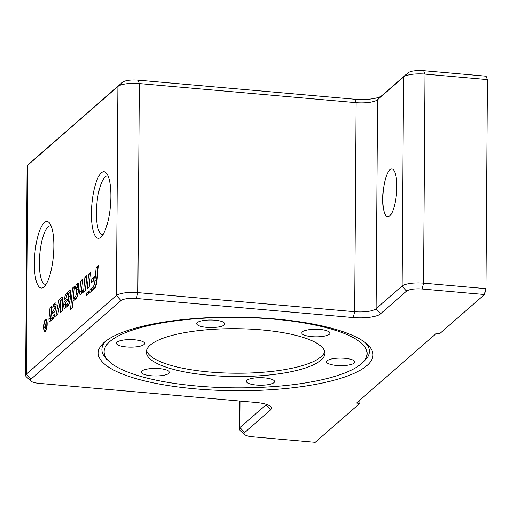 <?xml version="1.0" encoding="UTF-8"?>
<svg xmlns="http://www.w3.org/2000/svg" width="513" height="513" viewBox="0 0 513 513"><rect width="100%" height="100%" fill="white"/><g stroke="black" fill="none" stroke-linecap="round" stroke-linejoin="round"><path stroke-width="0.77" d="M88.364 294.02L88.653 292.814M86.819 292.833L88.813 291.095L88.55 293.859L86.562 295.597L86.819 292.833L88.467 292.974M45.426 319.522A6.143 1.712 95 0 1 45.92 319.323A6.143 1.712 95 0 1 47.093 325.595A6.143 1.712 95 0 1 44.843 331.558A6.143 1.712 95 0 1 43.618 326.153A6.143 1.712 95 0 1 45.426 319.522M45.42 320.118A5.528 1.539 -85 0 0 43.797 326.082A5.528 1.539 -85 0 0 44.9 330.943A5.528 1.539 -85 0 0 46.92 325.575A5.528 1.539 -85 0 0 45.869 319.939A5.528 1.539 -85 0 0 45.42 320.118M45.888 325.377L44.855 327.332L45.266 328.006L45.869 327.474L46.138 325.396M45.888 324.646L46.164 321.606L46.119 327.954L45.266 328.698L44.599 327.563L45.15 325.364L44.471 323.081L44.791 322.805L45.452 324.998L46.138 325.062L45.439 324.998L46.144 324.671M44.471 323.081L44.862 323.113M45.881 328.166L45.073 328.096L45.99 328.07M44.997 325.184L46.138 325.28M45.15 325.364L45.83 325.422M45.266 328.698L44.92 328.878M60.342 300.778L57.745 314.668L55.808 316.361L58.867 299.99L62.31 296.982L62.56 310.468L60.553 312.218L60.342 300.778L61.983 300.919L62.169 310.807M58.867 299.99L60.508 300.131L62.336 298.534M60.387 300.785L60.508 300.131M81.42 293.994A3.181 0.885 95 0 1 81.368 291.66L82.561 280.88M80.733 280.893L82.728 279.155L81.843 288.46A2.123 0.59 -85 0 0 82.24 290.672A2.123 0.59 -85 0 0 82.413 290.602L83.01 290.082A4.771 1.334 95 0 1 81.747 293.712L80.579 294.731A3.181 0.885 95 0 1 80.323 294.834A3.181 0.885 95 0 1 79.727 291.512L80.733 280.893L82.375 281.041M65.831 302.022L65.735 303.1A1.853 0.519 -85 0 0 66.081 305.036A1.853 0.519 -85 0 0 66.228 304.978L67.293 304.049A3.181 0.885 -85 0 0 68.191 301.144L68.671 296.104A2.123 0.59 -85 0 0 68.267 293.891A2.123 0.59 -85 0 0 68.101 293.955L67.139 294.795A3.181 0.885 -85 0 0 66.254 297.598L64.324 299.284A8.477 2.366 95 0 1 66.491 293.333L69.665 290.557A3.713 1.032 95 0 1 69.967 290.435A3.713 1.032 95 0 1 70.666 294.315L70.313 298.034A8.477 2.366 95 0 1 67.915 305.786L64.952 308.377A4.239 1.18 95 0 1 64.606 308.518A4.239 1.18 95 0 1 63.811 304.087L63.997 302.106L67.383 299.15L67.222 300.81L65.831 302.022M67.588 305.094A1.853 0.519 -85 0 0 67.722 305.184A1.853 0.519 -85 0 0 67.87 305.12L68.928 304.196L67.293 304.049M69.845 301.144L70.313 296.251A2.123 0.59 -85 0 0 69.909 294.032L68.267 293.891M67.318 294.642A8.477 2.366 95 0 1 68.133 293.474L70.557 291.358M63.997 302.106L65.831 302.086M65.626 307.787A4.239 1.18 95 0 1 65.452 304.228L65.638 302.247M85.286 290.621L86.729 277.238M86.896 275.513L85.479 290.454L83.484 292.198L84.901 277.257L86.896 275.513M84.901 277.257L86.543 277.398M96.175 267.414L98.477 265.407L97.124 279.649A10.068 2.809 95 0 1 94.277 288.857L89.801 292.769L90.115 289.447L92.968 286.953A6.887 1.924 -85 0 0 94.918 280.656L96.175 267.414L97.816 267.555L98.31 267.126M90.115 289.447L91.756 289.595L94.616 287.1A6.887 1.924 -85 0 0 96.559 280.797L97.816 267.555M91.609 291.192L91.756 289.595M88.993 287.383L90.435 274M88.608 274.019L90.602 272.281L89.179 287.222L87.191 288.96L88.608 274.019L90.25 274.166M51.364 312.629L53.224 311.006A2.918 0.814 -85 0 0 54.045 308.339L54.057 308.236A1.59 0.442 -85 0 0 53.756 306.575A1.59 0.442 -85 0 0 53.628 306.627L52.749 307.39A4.239 1.18 95 0 1 53.839 304.376L55.366 303.048A2.648 0.737 95 0 1 55.584 302.959A2.648 0.737 95 0 1 56.077 305.729L56.058 305.96A6.887 1.924 95 0 1 54.109 312.263L51.159 314.841L50.96 316.912A1.59 0.442 -85 0 0 51.262 318.573A1.59 0.442 -85 0 0 51.39 318.522L52.39 317.643A2.648 0.737 -85 0 0 53.121 315.412L54.936 314.078A6.361 1.776 95 0 1 53.314 318.541L49.851 321.561A3.181 0.885 95 0 1 49.594 321.664A3.181 0.885 95 0 1 48.998 318.342L50.005 307.723L51.999 305.985L51.364 312.629L53.012 312.77L54.846 311.167M54.057 308.236L55.699 308.377A1.59 0.442 -85 0 0 55.404 306.716A1.59 0.442 -85 0 0 55.269 306.768M54.564 306.646A4.239 1.18 95 0 1 55.487 304.523L56.071 304.01M50.005 307.723L51.832 307.71M50.697 320.824A3.181 0.885 95 0 1 50.64 318.49L51.646 307.871M53.121 315.412L54.647 315.546M52.781 318.644A1.59 0.442 -85 0 0 52.903 318.72A1.59 0.442 -85 0 0 53.031 318.663L53.679 318.098M93.27 281.111L93.475 278.957L94.129 278.392M94.289 276.667L93.924 280.54L91.468 282.689L91.833 278.815L94.289 276.667M91.833 278.815L93.475 278.957M72.551 288.043L74.539 286.299L73.385 298.476L75.238 296.86A3.713 1.032 -85 0 0 76.283 293.468L76.642 289.646A2.123 0.59 -85 0 0 76.245 287.434A2.123 0.59 -85 0 0 76.078 287.498L75.302 288.178A4.239 1.18 95 0 1 76.463 284.625L77.694 283.548A3.713 1.032 95 0 1 77.995 283.426A3.713 1.032 95 0 1 78.694 287.299L78.342 291.018A8.477 2.366 95 0 1 75.95 298.778L73.122 301.24L72.493 307.883L70.499 309.621L72.551 288.043L74.379 288.024M72.307 308.044L74.193 288.184M77.065 287.504A4.239 1.18 95 0 1 78.104 284.766L78.585 284.349M77.841 294.282A3.713 1.032 -85 0 0 77.925 293.609L78.29 289.787A2.123 0.59 -85 0 0 77.886 287.575L76.245 287.434M73.385 298.476L75.026 298.617L76.879 297.008A3.713 1.032 -85 0 0 77.213 296.533M389.951 169.752A24.034 6.707 95 0 1 391.894 168.963A24.034 6.707 95 0 1 396.696 190.118A24.034 6.707 95 0 1 389.623 216.063A24.034 6.707 95 0 1 387.681 216.852A24.034 6.707 95 0 1 382.878 195.697A24.034 6.707 95 0 1 389.951 169.752M108.172 176.164A29.414 8.208 -85 0 0 107.55 176.023A29.414 8.208 -85 0 0 105.165 176.985A29.414 8.208 -85 0 0 96.515 208.74A29.414 8.208 -85 0 0 102.388 234.621A29.414 8.208 -85 0 0 103.023 234.588M101.375 172.804A33.403 9.317 95 0 1 106.653 173.388A33.403 9.317 95 0 1 110.436 205.803A33.403 9.317 95 0 1 101.048 237.057A33.403 9.317 95 0 1 91.423 213.677A33.403 9.317 95 0 1 101.375 172.804M51.146 225.957A29.414 8.208 -85 0 0 50.53 225.816A29.414 8.208 -85 0 0 48.145 226.778A29.414 8.208 -85 0 0 39.495 258.526A29.414 8.208 -85 0 0 45.368 284.407A29.414 8.208 -85 0 0 46.003 284.375M44.355 222.597A33.403 9.317 95 0 1 49.633 223.174A33.403 9.317 95 0 1 53.416 255.596A33.403 9.317 95 0 1 44.022 286.85A33.403 9.317 95 0 1 34.397 263.464A33.403 9.317 95 0 1 44.355 222.597M315.194 442.309L252.787 436.813A12.363 3.309 0.4 0 1 244.509 434.505A12.363 3.309 0.4 0 1 244.566 432.626L270.575 409.913A21.976 5.887 -179.6 0 0 270.672 406.572A21.976 5.887 -179.6 0 0 255.955 402.474L39.18 383.378A12.363 3.309 0.4 0 1 30.908 381.069A12.363 3.309 0.4 0 1 30.96 379.19L120.997 300.573A12.363 3.309 0.4 0 1 136.42 298.47L353.194 317.566A21.976 5.887 -179.6 0 0 380.62 313.828L406.629 291.115A12.363 3.309 0.4 0 1 422.052 289.011L484.458 294.513L439.84 333.469L436.557 333.181L356.522 403.058L359.812 403.346L315.194 442.309M195.588 388.886A137.343 36.795 0.4 0 1 103.754 342.793A137.343 36.795 0.4 0 1 235.858 317.149A137.343 36.795 0.4 0 1 367.597 344.633A137.343 36.795 0.4 0 1 331.949 380.793A137.343 36.795 0.4 0 1 195.588 388.886M484.458 294.513L485.888 288.659L487.35 79.598L485.984 76.187L423.578 70.691A12.363 3.309 -179.6 0 0 408.149 72.795L382.14 95.508A21.976 5.887 0.4 0 1 354.72 99.246L137.946 80.15A12.363 3.309 -179.6 0 0 122.517 82.253L32.486 160.87A12.363 3.309 -179.6 0 0 32.441 160.909A12.363 3.309 -179.6 0 0 32.402 160.947M359.831 400.172L359.812 403.346M485.888 288.659L423.488 283.157A17.166 4.598 -179.6 0 0 402.064 286.081L376.055 308.794A17.166 4.598 0.4 0 1 354.63 311.712L137.856 292.615A17.166 4.598 -179.6 0 0 116.432 295.539L26.394 374.157A17.166 4.598 -179.6 0 0 25.65 375.484L27.112 166.424A17.166 4.598 0.4 0 1 27.798 165.148A17.166 4.598 0.4 0 1 27.856 165.096L117.887 86.479A17.166 4.598 0.4 0 1 139.312 83.561L356.086 102.651A17.166 4.598 -179.6 0 0 377.51 99.734L403.519 77.021A17.166 4.598 0.4 0 1 424.944 74.103L487.35 79.598M25.65 375.484A17.166 4.598 -179.6 0 0 26.317 376.766L30.908 381.069M266.446 404.404A17.166 4.598 0.4 0 1 266.01 404.879L240.001 427.585A17.166 4.598 -179.6 0 0 239.257 428.913A17.166 4.598 -179.6 0 0 239.924 430.202L244.509 434.505M109.231 361.537A131.501 35.23 0.4 0 1 109.814 341.543A131.501 35.23 0.4 0 1 273.173 319.099A131.501 35.23 0.4 0 1 361.857 363.3A131.501 35.23 0.4 0 1 235.364 387.854A131.501 35.23 0.4 0 1 109.231 361.537L107.102 359.536A133.733 35.827 0.4 0 1 105.646 341.203M365.724 343.017A133.733 35.827 0.4 0 1 364.012 361.332L361.857 363.3M146.571 350.347A89.268 23.919 -179.6 0 0 235.467 373.227A89.268 23.919 -179.6 0 0 324.678 351.591M150.213 345.095A89.268 23.919 -179.6 0 0 146.34 351.995A89.268 23.919 -179.6 0 0 235.448 376.536A89.268 23.919 -179.6 0 0 324.883 353.245A89.268 23.919 -179.6 0 0 248.843 329.051A89.268 23.919 -179.6 0 0 150.213 345.095M274.154 380.691A14.075 3.771 0.4 0 1 274.519 381.557A14.075 3.771 0.4 0 1 260.412 385.231A14.075 3.771 0.4 0 1 246.362 381.358A14.075 3.771 0.4 0 1 258.853 377.696A14.075 3.771 0.4 0 1 274.154 380.691M164.949 375.016A14.075 3.771 0.4 0 1 149.719 375.619A14.075 3.771 0.4 0 1 141.261 372.098A14.075 3.771 0.4 0 1 155.362 368.43A14.075 3.771 0.4 0 1 169.412 372.297A14.075 3.771 0.4 0 1 164.949 375.016M126.41 346.942A14.075 3.771 0.4 0 1 116.432 343.261A14.075 3.771 0.4 0 1 130.533 339.593A14.075 3.771 0.4 0 1 144.589 343.46A14.075 3.771 0.4 0 1 126.41 346.942M197.069 324.549A14.075 3.771 0.4 0 1 196.71 323.684A14.075 3.771 0.4 0 1 210.811 320.016A14.075 3.771 0.4 0 1 224.861 323.883A14.075 3.771 0.4 0 1 212.369 327.544A14.075 3.771 0.4 0 1 197.069 324.549M306.274 330.225A14.075 3.771 0.4 0 1 321.504 329.622A14.075 3.771 0.4 0 1 329.962 333.142A14.075 3.771 0.4 0 1 315.861 336.817A14.075 3.771 0.4 0 1 301.811 332.943A14.075 3.771 0.4 0 1 306.274 330.225M344.813 358.298A14.075 3.771 0.4 0 1 354.791 361.979A14.075 3.771 0.4 0 1 340.69 365.647A14.075 3.771 0.4 0 1 326.64 361.78A14.075 3.771 0.4 0 1 344.813 358.298M45.593 324.909L46.138 324.953M44.791 324.517L45.195 324.556M79.727 291.512L81.368 291.66M82.413 290.602L82.92 290.647M66.228 304.978L67.87 305.12M68.191 301.144L69.819 301.285M68.671 296.104L70.313 296.251M66.491 293.333L68.133 293.474M63.811 304.087L65.452 304.228M69.665 290.557L70.243 290.608M92.968 286.953L94.616 287.1M94.918 280.656L96.559 280.797M53.224 311.006L54.853 311.147M54.045 308.339L55.68 308.48M53.839 304.376L55.487 304.523M55.366 303.048L55.776 303.08M48.998 318.342L50.64 318.49M52.39 317.643L53.865 317.778M51.39 318.522L53.031 318.663M77.694 283.548L78.271 283.599M76.463 284.625L78.104 284.766M76.642 289.646L78.29 289.787M76.283 293.468L77.925 293.609M75.238 296.86L76.879 297.008M422.052 289.011L423.488 283.157L424.944 74.103L423.578 70.691M406.629 291.115L402.064 286.081L403.519 77.021L408.149 72.795M380.62 313.828L376.055 308.794L377.51 99.734L382.14 95.508M353.194 317.566L354.63 311.712L356.086 102.651L354.72 99.246M32.486 160.87L27.856 165.096L26.394 374.157L30.96 379.19M136.42 298.47L137.856 292.615L139.312 83.561L137.946 80.15M122.517 82.253L117.887 86.479L116.432 295.539L120.997 300.573M266.016 404.27L266.01 404.879L270.575 409.913M244.566 432.626L240.001 427.585L240.187 401.083M44.9 330.943L45.644 331.013M45.869 319.939L46.612 320.003M82.24 290.672L82.901 290.73M66.081 305.036L67.722 305.184M53.756 306.575L55.404 306.716M51.262 318.573L52.903 318.72M32.441 160.909L27.798 165.148M239.257 428.913L239.449 401.019"/></g></svg>
